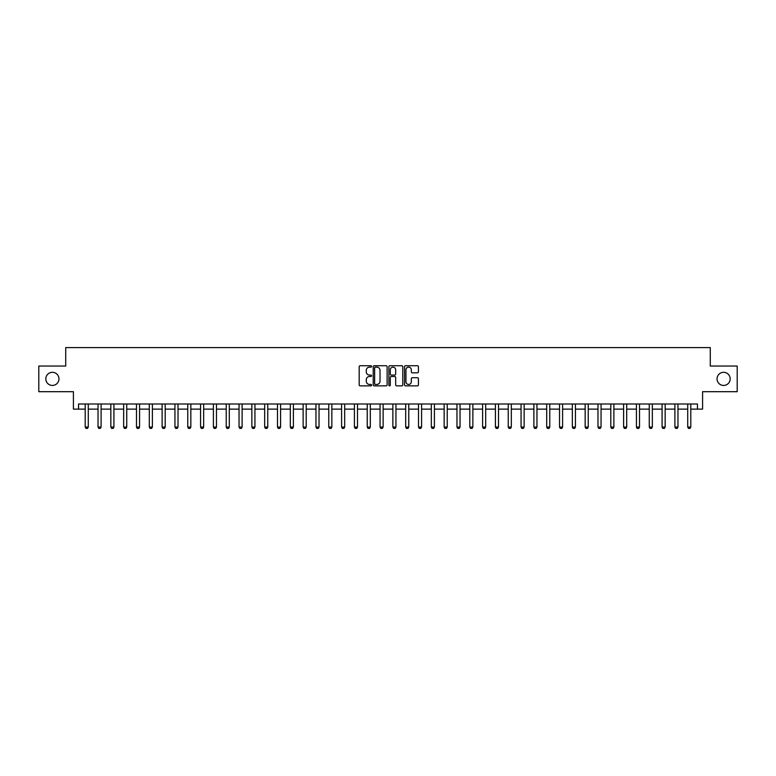 <?xml version="1.0" encoding="UTF-8"?>
<svg xmlns="http://www.w3.org/2000/svg" width="776" height="776" viewBox="0 0 776 776"><rect width="100%" height="100%" fill="white"/><g stroke="black" fill="none" stroke-linecap="round" stroke-linejoin="round"><path stroke-width="1.16" d="M371.588 366.437A0.708 0.708 0 0 0 370.889 365.729L360.19 365.729A1.009 1.009 0 0 0 359.181 366.738L359.181 384.857A1.009 1.009 0 0 0 360.19 385.866L370.889 385.866A0.708 0.708 0 0 0 371.588 385.158A0.708 0.708 0 0 0 370.889 384.45L369.502 384.45A3.22 3.22 0 0 1 366.282 381.229L366.282 379.726A3.22 3.22 0 0 1 369.502 376.496L370.889 376.496A0.708 0.708 0 0 0 371.588 375.797A0.708 0.708 0 0 0 370.889 375.089L369.502 375.089A3.22 3.22 0 0 1 366.282 371.869L366.282 370.356A3.22 3.22 0 0 1 369.502 367.135L370.889 367.135A0.708 0.708 0 0 0 371.588 366.437M717.043 378.872A6.567 6.567 0 0 0 723.61 385.439A6.567 6.567 0 0 0 730.177 378.872A6.567 6.567 0 0 0 723.61 372.305A6.567 6.567 0 0 0 717.043 378.872M45.823 378.872A6.567 6.567 0 0 0 52.39 385.439A6.567 6.567 0 0 0 58.957 378.872A6.567 6.567 0 0 0 52.39 372.305A6.567 6.567 0 0 0 45.823 378.872M417.42 372.829A1.009 1.009 0 0 0 418.429 371.82L418.429 366.738A1.009 1.009 0 0 0 417.42 365.729L405.538 365.729A1.009 1.009 0 0 0 404.538 366.738L404.538 384.857A1.009 1.009 0 0 0 405.538 385.866L417.42 385.866A1.009 1.009 0 0 0 418.429 384.857L418.429 378.717A1.009 1.009 0 0 0 417.42 377.708L412.337 377.708A1.009 1.009 0 0 0 411.329 378.717L411.329 381.763A2.697 2.697 0 0 1 408.632 384.45A2.697 2.697 0 0 1 405.945 381.763L405.945 369.832A2.697 2.697 0 0 1 408.632 367.135A2.697 2.697 0 0 1 411.329 369.832L411.329 371.82A1.009 1.009 0 0 0 412.337 372.829L417.42 372.829M78.541 409.127L78.541 403.995L697.459 403.995L697.459 409.127L702.59 409.127L702.59 391.696L737.2 391.696L737.2 366.049L710.283 366.049L710.283 347.59L65.718 347.59L65.718 366.049L38.8 366.049L38.8 391.696L73.41 391.696L73.41 409.127L85.205 409.127M387.117 366.738A1.009 1.009 0 0 0 386.108 365.729L374.236 365.729A1.009 1.009 0 0 0 373.227 366.738L373.227 384.857A1.009 1.009 0 0 0 374.236 385.866L386.108 385.866A1.009 1.009 0 0 0 387.117 384.857L387.117 366.738M389.891 365.729L401.764 365.729A1.009 1.009 0 0 1 402.773 366.738L402.773 384.857A1.009 1.009 0 0 1 401.764 385.866L396.681 385.866A1.009 1.009 0 0 1 395.673 384.857L395.673 377.505A1.009 1.009 0 0 0 394.674 376.496L391.298 376.496A1.009 1.009 0 0 0 390.289 377.505L390.289 385.158A0.708 0.708 0 0 1 389.581 385.866A0.708 0.708 0 0 1 388.883 385.158L388.883 366.738A1.009 1.009 0 0 1 389.891 365.729M88.28 409.127L98.028 409.127M101.103 409.127L110.842 409.127M113.917 409.127L123.665 409.127M126.74 409.127L136.479 409.127M139.564 409.127L149.302 409.127M152.377 409.127L162.126 409.127M165.201 409.127L174.939 409.127M178.014 409.127L187.763 409.127M190.838 409.127L200.577 409.127M203.661 409.127L213.4 409.127M216.475 409.127L226.223 409.127M229.298 409.127L239.037 409.127M242.112 409.127L251.86 409.127M254.935 409.127L264.674 409.127M267.759 409.127L277.498 409.127M280.572 409.127L290.321 409.127M293.396 409.127L303.135 409.127M306.21 409.127L315.958 409.127M319.033 409.127L328.772 409.127M331.847 409.127L341.595 409.127M344.67 409.127L354.409 409.127M357.493 409.127L367.232 409.127M370.307 409.127L380.056 409.127M383.131 409.127L392.869 409.127M395.944 409.127L405.693 409.127M408.768 409.127L418.506 409.127M421.591 409.127L431.33 409.127M434.405 409.127L444.153 409.127M447.228 409.127L456.967 409.127M460.042 409.127L469.79 409.127M472.865 409.127L482.604 409.127M485.679 409.127L495.428 409.127M498.502 409.127L508.241 409.127M511.326 409.127L521.065 409.127M524.139 409.127L533.888 409.127M536.963 409.127L546.702 409.127M549.777 409.127L559.525 409.127M562.6 409.127L572.339 409.127M575.423 409.127L585.162 409.127M588.237 409.127L597.986 409.127M601.06 409.127L610.799 409.127M613.874 409.127L623.623 409.127M626.698 409.127L636.436 409.127M639.521 409.127L649.26 409.127M652.335 409.127L662.083 409.127M665.158 409.127L674.897 409.127M677.972 409.127L687.72 409.127M690.795 409.127L697.459 409.127M375.341 367.135A0.708 0.708 0 0 0 374.633 367.843L374.633 383.751A0.708 0.708 0 0 0 375.341 384.45L376.796 384.45A3.22 3.22 0 0 0 380.027 381.229L380.027 370.356A3.22 3.22 0 0 0 376.796 367.135L375.341 367.135M395.673 369.88A2.697 2.697 0 0 0 392.986 367.194A2.697 2.697 0 0 0 390.289 369.88L390.289 374.08A1.009 1.009 0 0 0 391.298 375.089L394.674 375.089A1.009 1.009 0 0 0 395.673 374.08L395.673 369.88M88.396 403.995L88.328 404.199A1.028 1.028 90.1 0 0 88.28 404.509L88.28 427.072L87.513 428.41L85.971 428.41L85.205 427.072L85.205 404.509A1.028 1.028 90.1 0 0 85.156 404.199L85.098 403.995M85.205 427.072L88.28 427.072M101.219 403.995L101.152 404.199A1.028 1.028 90.1 0 0 101.103 404.509L101.103 427.072L100.337 428.41L98.794 428.41L98.028 427.072L98.028 404.509A1.028 1.028 90.1 0 0 97.98 404.199L97.912 403.995M98.028 427.072L101.103 427.072M114.033 403.995L113.965 404.199A1.028 1.028 90.1 0 0 113.917 404.509L113.917 427.072L113.151 428.41L111.618 428.41L110.842 427.072L110.842 404.509A1.028 1.028 90.1 0 0 110.793 404.199L110.735 403.995M110.842 427.072L113.917 427.072M126.857 403.995L126.789 404.199A1.028 1.028 90.1 0 0 126.74 404.509L126.74 427.072L125.974 428.41L124.432 428.41L123.665 427.072L123.665 404.509A1.028 1.028 90.1 0 0 123.617 404.199L123.549 403.995M123.665 427.072L126.74 427.072M139.67 403.995L139.612 404.199A1.028 1.028 90.1 0 0 139.564 404.509L139.564 427.072L138.788 428.41L137.255 428.41L136.479 427.072L136.479 404.509A1.028 1.028 90.1 0 0 136.44 404.199L136.372 403.995M136.479 427.072L139.564 427.072M152.494 403.995L152.426 404.199A1.028 1.028 90.1 0 0 152.377 404.509L152.377 427.072L151.611 428.41L150.069 428.41L149.302 427.072L149.302 404.509A1.028 1.028 90.1 0 0 149.254 404.199L149.186 403.995M149.302 427.072L152.377 427.072M165.307 403.995L165.249 404.199A1.028 1.028 90.1 0 0 165.201 404.509L165.201 427.072L164.434 428.41L162.892 428.41L162.126 427.072L162.126 404.509A1.028 1.028 90.1 0 0 162.077 404.199L162.009 403.995M162.126 427.072L165.201 427.072M178.131 403.995L178.063 404.199A1.028 1.028 90.1 0 0 178.014 404.509L178.014 427.072L177.248 428.41L175.715 428.41L174.939 427.072L174.939 404.509A1.028 1.028 90.1 0 0 174.891 404.199L174.833 403.995M174.939 427.072L178.014 427.072M190.954 403.995L190.886 404.199A1.028 1.028 90.1 0 0 190.838 404.509L190.838 427.072L190.071 428.41L188.529 428.41L187.763 427.072L187.763 404.509A1.028 1.028 90.1 0 0 187.714 404.199L187.646 403.995M187.763 427.072L190.838 427.072M203.768 403.995L203.71 404.199A1.028 1.028 90.1 0 0 203.661 404.509L203.661 427.072L202.885 428.41L201.353 428.41L200.577 427.072L200.577 404.509A1.028 1.028 90.1 0 0 200.528 404.199L200.47 403.995M200.577 427.072L203.661 427.072M216.591 403.995L216.523 404.199A1.028 1.028 90.1 0 0 216.475 404.509L216.475 427.072L215.709 428.41L214.166 428.41L213.4 427.072L213.4 404.509A1.028 1.028 90.1 0 0 213.351 404.199L213.284 403.995M213.4 427.072L216.475 427.072M229.405 403.995L229.347 404.199A1.028 1.028 90.1 0 0 229.298 404.509L229.298 427.072L228.522 428.41L226.99 428.41L226.223 427.072L226.223 404.509A1.028 1.028 90.1 0 0 226.175 404.199L226.107 403.995M226.223 427.072L229.298 427.072M242.228 403.995L242.16 404.199A1.028 1.028 90.1 0 0 242.112 404.509L242.112 427.072L241.346 428.41L239.803 428.41L239.037 427.072L239.037 404.509A1.028 1.028 90.1 0 0 238.989 404.199L238.93 403.995M239.037 427.072L242.112 427.072M255.052 403.995L254.984 404.199A1.028 1.028 90.1 0 0 254.935 404.509L254.935 427.072L254.169 428.41L252.627 428.41L251.86 427.072L251.86 404.509A1.028 1.028 90.1 0 0 251.812 404.199L251.744 403.995M251.86 427.072L254.935 427.072M267.865 403.995L267.798 404.199A1.028 1.028 90.1 0 0 267.759 404.509L267.759 427.072L266.983 428.41L265.45 428.41L264.674 427.072L264.674 404.509A1.028 1.028 90.1 0 0 264.626 404.199L264.567 403.995M264.674 427.072L267.759 427.072M280.689 403.995L280.621 404.199A1.028 1.028 90.1 0 0 280.572 404.509L280.572 427.072L279.806 428.41L278.264 428.41L277.498 427.072L277.498 404.509A1.028 1.028 90.1 0 0 277.449 404.199L277.381 403.995M277.498 427.072L280.572 427.072M293.503 403.995L293.444 404.199A1.028 1.028 90.1 0 0 293.396 404.509L293.396 427.072L292.62 428.41L291.087 428.41L290.321 427.072L290.321 404.509A1.028 1.028 90.1 0 0 290.272 404.199L290.205 403.995M290.321 427.072L293.396 427.072M306.326 403.995L306.258 404.199A1.028 1.028 90.1 0 0 306.21 404.509L306.21 427.072L305.443 428.41L303.901 428.41L303.135 427.072L303.135 404.509A1.028 1.028 90.1 0 0 303.086 404.199L303.028 403.995M303.135 427.072L306.21 427.072M319.14 403.995L319.082 404.199A1.028 1.028 90.1 0 0 319.033 404.509L319.033 427.072L318.267 428.41L316.724 428.41L315.958 427.072L315.958 404.509A1.028 1.028 90.1 0 0 315.91 404.199L315.842 403.995M315.958 427.072L319.033 427.072M331.963 403.995L331.895 404.199A1.028 1.028 90.1 0 0 331.847 404.509L331.847 427.072L331.08 428.41L329.548 428.41L328.772 427.072L328.772 404.509A1.028 1.028 90.1 0 0 328.723 404.199L328.665 403.995M328.772 427.072L331.847 427.072M344.786 403.995L344.719 404.199A1.028 1.028 90.1 0 0 344.67 404.509L344.67 427.072L343.904 428.41L342.361 428.41L341.595 427.072L341.595 404.509A1.028 1.028 90.1 0 0 341.547 404.199L341.479 403.995M341.595 427.072L344.67 427.072M357.6 403.995L357.542 404.199A1.028 1.028 90.1 0 0 357.493 404.509L357.493 427.072L356.717 428.41L355.185 428.41L354.409 427.072L354.409 404.509A1.028 1.028 90.1 0 0 354.36 404.199L354.302 403.995M354.409 427.072L357.493 427.072M370.424 403.995L370.356 404.199A1.028 1.028 90.1 0 0 370.307 404.509L370.307 427.072L369.541 428.41L367.999 428.41L367.232 427.072L367.232 404.509A1.028 1.028 90.1 0 0 367.184 404.199L367.116 403.995M367.232 427.072L370.307 427.072M383.237 403.995L383.179 404.199A1.028 1.028 90.1 0 0 383.131 404.509L383.131 427.072L382.364 428.41L380.822 428.41L380.056 427.072L380.056 404.509A1.028 1.028 90.1 0 0 380.007 404.199L379.939 403.995M380.056 427.072L383.131 427.072M396.061 403.995L395.993 404.199A1.028 1.028 90.1 0 0 395.944 404.509L395.944 427.072L395.178 428.41L393.636 428.41L392.869 427.072L392.869 404.509A1.028 1.028 90.1 0 0 392.821 404.199L392.763 403.995M392.869 427.072L395.944 427.072M408.884 403.995L408.816 404.199A1.028 1.028 90.1 0 0 408.768 404.509L408.768 427.072L408.001 428.41L406.459 428.41L405.693 427.072L405.693 404.509A1.028 1.028 90.1 0 0 405.644 404.199L405.576 403.995M405.693 427.072L408.768 427.072M421.698 403.995L421.64 404.199A1.028 1.028 90.1 0 0 421.591 404.509L421.591 427.072L420.815 428.41L419.282 428.41L418.506 427.072L418.506 404.509A1.028 1.028 90.1 0 0 418.458 404.199L418.4 403.995M418.506 427.072L421.591 427.072M434.521 403.995L434.453 404.199A1.028 1.028 90.1 0 0 434.405 404.509L434.405 427.072L433.639 428.41L432.096 428.41L431.33 427.072L431.33 404.509A1.028 1.028 90.1 0 0 431.281 404.199L431.214 403.995M431.33 427.072L434.405 427.072M447.335 403.995L447.277 404.199A1.028 1.028 90.1 0 0 447.228 404.509L447.228 427.072L446.452 428.41L444.92 428.41L444.153 427.072L444.153 404.509A1.028 1.028 90.1 0 0 444.105 404.199L444.037 403.995M444.153 427.072L447.228 427.072M460.158 403.995L460.09 404.199A1.028 1.028 90.1 0 0 460.042 404.509L460.042 427.072L459.276 428.41L457.733 428.41L456.967 427.072L456.967 404.509A1.028 1.028 90.1 0 0 456.918 404.199L456.86 403.995M456.967 427.072L460.042 427.072M472.972 403.995L472.914 404.199A1.028 1.028 90.1 0 0 472.865 404.509L472.865 427.072L472.099 428.41L470.557 428.41L469.79 427.072L469.79 404.509A1.028 1.028 90.1 0 0 469.742 404.199L469.674 403.995M469.79 427.072L472.865 427.072M485.795 403.995L485.727 404.199A1.028 1.028 90.1 0 0 485.679 404.509L485.679 427.072L484.913 428.41L483.38 428.41L482.604 427.072L482.604 404.509A1.028 1.028 90.1 0 0 482.556 404.199L482.497 403.995M482.604 427.072L485.679 427.072M498.619 403.995L498.551 404.199A1.028 1.028 90.1 0 0 498.502 404.509L498.502 427.072L497.736 428.41L496.194 428.41L495.428 427.072L495.428 404.509A1.028 1.028 90.1 0 0 495.379 404.199L495.311 403.995M495.428 427.072L498.502 427.072M511.433 403.995L511.374 404.199A1.028 1.028 90.1 0 0 511.326 404.509L511.326 427.072L510.55 428.41L509.017 428.41L508.241 427.072L508.241 404.509A1.028 1.028 90.1 0 0 508.202 404.199L508.135 403.995M508.241 427.072L511.326 427.072M524.256 403.995L524.188 404.199A1.028 1.028 90.1 0 0 524.139 404.509L524.139 427.072L523.373 428.41L521.831 428.41L521.065 427.072L521.065 404.509A1.028 1.028 90.1 0 0 521.016 404.199L520.948 403.995M521.065 427.072L524.139 427.072M537.07 403.995L537.011 404.199A1.028 1.028 90.1 0 0 536.963 404.509L536.963 427.072L536.197 428.41L534.654 428.41L533.888 427.072L533.888 404.509A1.028 1.028 90.1 0 0 533.84 404.199L533.772 403.995M533.888 427.072L536.963 427.072M549.893 403.995L549.825 404.199A1.028 1.028 90.1 0 0 549.777 404.509L549.777 427.072L549.01 428.41L547.478 428.41L546.702 427.072L546.702 404.509A1.028 1.028 90.1 0 0 546.653 404.199L546.595 403.995M546.702 427.072L549.777 427.072M562.716 403.995L562.648 404.199A1.028 1.028 90.1 0 0 562.6 404.509L562.6 427.072L561.834 428.41L560.291 428.41L559.525 427.072L559.525 404.509A1.028 1.028 90.1 0 0 559.477 404.199L559.409 403.995M559.525 427.072L562.6 427.072M575.53 403.995L575.472 404.199A1.028 1.028 90.1 0 0 575.423 404.509L575.423 427.072L574.647 428.41L573.115 428.41L572.339 427.072L572.339 404.509A1.028 1.028 90.1 0 0 572.29 404.199L572.232 403.995M572.339 427.072L575.423 427.072M588.353 403.995L588.286 404.199A1.028 1.028 90.1 0 0 588.237 404.509L588.237 427.072L587.471 428.41L585.928 428.41L585.162 427.072L585.162 404.509A1.028 1.028 90.1 0 0 585.114 404.199L585.046 403.995M585.162 427.072L588.237 427.072M601.167 403.995L601.109 404.199A1.028 1.028 90.1 0 0 601.06 404.509L601.06 427.072L600.284 428.41L598.752 428.41L597.986 427.072L597.986 404.509A1.028 1.028 90.1 0 0 597.937 404.199L597.869 403.995M597.986 427.072L601.06 427.072M613.991 403.995L613.923 404.199A1.028 1.028 90.1 0 0 613.874 404.509L613.874 427.072L613.108 428.41L611.566 428.41L610.799 427.072L610.799 404.509A1.028 1.028 90.1 0 0 610.751 404.199L610.693 403.995M610.799 427.072L613.874 427.072M626.814 403.995L626.746 404.199A1.028 1.028 90.1 0 0 626.698 404.509L626.698 427.072L625.931 428.41L624.389 428.41L623.623 427.072L623.623 404.509A1.028 1.028 90.1 0 0 623.574 404.199L623.506 403.995M623.623 427.072L626.698 427.072M639.628 403.995L639.56 404.199A1.028 1.028 90.1 0 0 639.521 404.509L639.521 427.072L638.745 428.41L637.212 428.41L636.436 427.072L636.436 404.509A1.028 1.028 90.1 0 0 636.388 404.199L636.33 403.995M636.436 427.072L639.521 427.072M652.451 403.995L652.383 404.199A1.028 1.028 90.1 0 0 652.335 404.509L652.335 427.072L651.568 428.41L650.026 428.41L649.26 427.072L649.26 404.509A1.028 1.028 90.1 0 0 649.211 404.199L649.143 403.995M649.26 427.072L652.335 427.072M665.265 403.995L665.207 404.199A1.028 1.028 90.1 0 0 665.158 404.509L665.158 427.072L664.382 428.41L662.85 428.41L662.083 427.072L662.083 404.509A1.028 1.028 90.1 0 0 662.035 404.199L661.967 403.995M662.083 427.072L665.158 427.072M678.088 403.995L678.02 404.199A1.028 1.028 90.1 0 0 677.972 404.509L677.972 427.072L677.205 428.41L675.663 428.41L674.897 427.072L674.897 404.509A1.028 1.028 90.1 0 0 674.848 404.199L674.78 403.995M674.897 427.072L677.972 427.072M690.902 403.995L690.844 404.199A1.028 1.028 90.1 0 0 690.795 404.509L690.795 427.072L690.029 428.41L688.487 428.41L687.72 427.072L687.72 404.509A1.028 1.028 90.1 0 0 687.672 404.199L687.604 403.995M687.72 427.072L690.795 427.072"/></g></svg>
